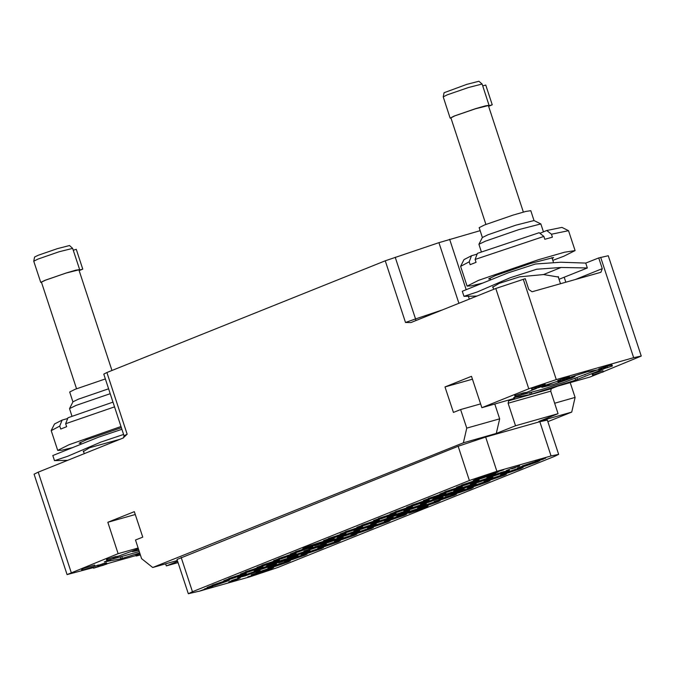 <?xml version="1.0" encoding="UTF-8"?>
<svg xmlns="http://www.w3.org/2000/svg" width="675" height="675" viewBox="0 0 675 675"><rect width="100%" height="100%" fill="white"/><g stroke="black" fill="none" stroke-linecap="round" stroke-linejoin="round"><path stroke-width="1.01" d="M254.77 571.582L242.561 575.589M239.929 576.593L237.558 577.783L245.261 575.859L260.103 570.367L252.399 572.29L239.929 576.593M198.737 591.325L188.291 593.747L192.426 591.688L469.395 480.532L496.91 471.31L551.078 455.971L558.638 454.359L554.513 456.418L277.535 567.574L250.02 576.796L206.567 589.106M200.053 590.946L203.546 589.958M227.247 581.183L229.618 580.002L221.915 581.926L207.073 587.41L214.777 585.487L227.247 581.183M268.287 565.861L254.053 571.16L261.757 569.236L274.227 564.933L276.598 563.743L268.81 565.701M272.109 563.692L270.734 564.469L278.438 562.545L290.908 558.242L293.279 557.052L284.968 559.162M307.581 551.542L309.96 550.361L302.257 552.285L287.415 557.769L295.118 555.846L307.581 551.542M324.084 544.928L326.455 543.738L318.752 545.662L303.91 551.154L311.614 549.231L324.084 544.928M340.757 538.228L343.136 537.047L335.433 538.971L320.591 544.455L328.295 542.531L340.757 538.228M357.438 531.537L359.809 530.347L352.105 532.28L337.264 537.764L344.967 535.84L357.438 531.537M373.933 524.914L376.312 523.733L368.609 525.656L353.767 531.141L361.471 529.217L373.933 524.914M271.35 568.688L273.729 567.506L266.026 569.43L251.176 574.914L258.879 572.991L271.35 568.688M387.737 521.977L390.116 520.796L382.413 522.72L367.571 528.204L375.275 526.281L387.737 521.977M371.064 528.677L373.435 527.487L365.732 529.411L350.89 534.904L358.594 532.98L371.064 528.677M354.561 535.292L356.94 534.111L349.237 536.034L334.395 541.519L342.098 539.595L354.561 535.292M337.888 541.991L340.259 540.802L332.556 542.725L317.714 548.218L325.418 546.294L337.888 541.991M321.207 548.682L323.578 547.492L315.875 549.416L301.033 554.909L308.737 552.985L321.207 548.682M304.712 555.306L307.083 554.116L299.379 556.04L284.538 561.533L292.241 559.609L304.712 555.306M288.031 561.997L290.402 560.807L282.698 562.739L267.857 568.223L275.56 566.3L288.031 561.997M343.634 534.473L346.013 533.284L338.31 535.216L323.46 540.7L331.163 538.777L343.634 534.473M308.222 546.598L306.788 547.391L314.491 545.467L326.953 541.164L329.332 539.983L321.266 542.017M304.003 548.876L290.284 554.015L297.987 552.091L312.837 546.607L304.746 548.648M293.777 554.479L296.156 553.298L288.453 555.221L273.611 560.706L281.315 558.782L293.777 554.479M277.104 561.178L279.475 559.988L271.772 561.912L256.93 567.405L264.634 565.481L277.104 561.178M260.601 567.793L262.98 566.612L255.277 568.536L240.435 574.028L248.138 572.096L260.601 567.793M243.928 574.492L246.299 573.303L238.596 575.227L223.754 580.719L231.457 578.796L243.928 574.492M398.478 516.215L384.244 521.513L391.947 519.59L404.418 515.287L406.789 514.097L399.001 516.054M360.315 527.783L362.686 526.593L354.983 528.517L340.141 534.009L347.844 532.086L360.315 527.783M490.506 478.136L492.877 476.947L485.173 478.87L470.332 484.363L478.035 482.431L490.506 478.136M473.825 484.827L476.204 483.638L468.501 485.561L453.651 491.054L461.354 489.13L473.825 484.827M438.413 496.952L436.978 497.745L444.682 495.821L457.144 491.518L459.523 490.337L451.457 492.37M434.194 499.23L420.474 504.368L428.178 502.445L443.028 496.952L434.936 498.994M423.968 504.833L426.347 503.651L418.643 505.575L403.802 511.059L411.505 509.136L423.968 504.833M407.295 511.532L409.666 510.342L401.962 512.266L387.121 517.759L394.824 515.835L407.295 511.532M390.791 518.147L393.171 516.966L385.467 518.889L370.626 524.374L378.329 522.45L390.791 518.147M537.486 461.877L539.857 460.696L532.153 462.62L517.312 468.104L525.015 466.18L537.486 461.877M402.3 514.046L400.925 514.822L408.628 512.899L421.099 508.596L423.47 507.406L415.167 509.515M437.771 501.896L440.151 500.715L432.447 502.639L417.606 508.123L425.309 506.199L437.771 501.896M454.275 495.273L456.646 494.092L448.943 496.015L434.101 501.508L441.804 499.576L454.275 495.273M470.947 488.582L473.327 487.401L465.623 489.324L450.782 494.809L458.485 492.885L470.947 488.582M487.628 481.891L490.008 480.701L482.304 482.625L467.454 488.118L475.158 486.194L487.628 481.891M504.124 475.267L506.503 474.086L498.8 476.01L483.958 481.494L491.662 479.571L504.124 475.267M520.805 468.577L523.184 467.387L515.481 469.311L500.631 474.803L508.334 472.88L520.805 468.577M507.001 471.513L509.38 470.323L501.677 472.247L486.827 477.74L494.53 475.816L507.001 471.513M376.988 521.083L379.367 519.902L371.663 521.826L356.822 527.31L364.525 525.386L376.988 521.083M393.668 514.392L396.048 513.202L388.344 515.135L373.494 520.619L381.198 518.695L393.668 514.392M410.164 507.769L412.543 506.587L404.84 508.511L389.998 513.996L397.702 512.072L410.164 507.769M426.845 501.078L429.224 499.888L421.521 501.812L406.671 507.305L414.374 505.381L426.845 501.078M443.526 494.387L445.897 493.197L438.193 495.121L423.352 500.614L431.055 498.69L443.526 494.387M460.021 487.763L462.4 486.574L454.697 488.498L439.847 493.99L447.55 492.067L460.021 487.763M476.702 481.072L479.073 479.883L471.369 481.807L456.528 487.299L464.231 485.376L476.702 481.072M489.08 474.795L475.58 479.419L473.209 480.6L480.912 478.676L493.383 474.373L495.754 473.192L493.459 473.563M256.129 574.425L247.793 576.863M536.844 461.067L543.333 459.16L538.237 460.392M536.363 460.924L534.997 461.59L536.861 461.135M545.746 458.19L539.949 459.388L536.397 461.033L545.746 458.19L536.397 461.033M231.398 580.863L229.297 581.816L236.486 579.707L228.749 581.901M237.052 578.812L231.415 580.905L237.735 579.133L240.275 577.884L236.731 578.922M515.371 467.724L511.709 468.779M510.621 468.796L506.216 470.602M513.059 468.374L511.692 468.838M519.784 465.952L510.629 468.83M517.48 466.602L516.113 467.066M205.748 588.853L198.762 591.393L206.238 589.224L198.762 591.393M205.613 589.165L204.247 589.629M212.828 586.6L204.491 589.03L211.494 586.761M497.104 472.179L492.227 473.648M495.231 472.517L489.088 474.812L494.851 473.183M493.391 473.42L492.429 473.251L489.088 474.812M503.491 469.868L494.859 472.576M415.471 509.414L398.107 515.126L396.267 516.839L398.174 515.32L415.471 509.414L400.882 514.544L398.976 516.071L396.267 516.839M428.136 505.82L425.368 506.393L423.444 507.929L408.923 513.042L423.512 508.123L425.427 506.587L428.136 505.82L426.22 507.347L408.983 513.236M297.945 555.466L295.177 556.04L293.254 557.575L278.733 562.688L293.321 557.769L295.237 556.234L297.945 555.466L296.03 556.993L278.792 562.883M285.28 559.06L267.916 564.773L266.077 566.485L267.983 564.967L285.28 559.06L270.692 564.19L268.785 565.717L266.077 566.485M451.752 492.269L434.32 497.99L432.211 499.795L434.388 498.184L451.752 492.269L437.062 497.424L434.894 499.036L432.211 499.795M464.172 488.751L461.405 489.316L459.464 490.868L445.078 495.931L459.523 491.062L461.464 489.518L464.172 488.751L462.24 490.295L445.146 496.133M321.562 541.915L304.13 547.636L302.02 549.442L304.197 547.83L321.562 541.915L306.872 547.071L304.703 548.682L302.02 549.442M334.226 538.329L331.484 538.886L329.307 540.498L314.618 545.653L329.366 540.7L331.543 539.089L334.226 538.329L332.049 539.941L314.685 545.856M558.638 454.359L547.374 420.095L539.814 421.706L485.646 437.046L458.131 446.268L177.027 559.491L188.291 593.747M177.643 561.347L166.312 565.895L178.04 562.57M603.222 371.748L641.25 356.079L633.69 357.691L556.31 379.612L528.795 388.834L481.832 407.683L514.713 398.368L508.688 400.781L508.132 403.22L515.531 425.739L496.268 433.468L463.379 442.783L152.693 567.481L177.356 560.495M515.531 425.739L558.09 413.682L538.827 421.419L571.708 412.096L547.889 421.656M152.693 567.481L141.607 558.63L135.489 540.034L142.72 537.131L134.35 511.675L107.857 522.307L118.15 553.635L67.061 574.552L93.386 567.616M106.777 563.827L136.063 555.525M118.15 553.635L138.105 547.982M107.941 560.385L104.271 561.946L120.892 558.841L139.717 552.876M138.35 548.733L117.433 556.571M139.86 553.323L135.852 554.783L136.215 555.989L140.383 554.901M106.81 563.929L106.439 562.807L102.98 563.735L98.786 565.22L99.157 566.342L98.71 566.62L95.285 567.591L98.002 566.376L93.563 568.156L106.802 564.013L99.157 566.342M99.073 566.072L98.702 564.95L97.63 565.253L93.192 567.034L93.563 568.156M117.695 557.381L114.699 558.225L116.007 557.702L115.636 556.58L114.353 556.942L106.49 559.415L106.853 560.545L117.695 557.381L117.332 556.251L115.687 556.715M95.006 566.215L94.635 565.085L82.485 568.772L81.447 569.194L81.818 570.316L89.783 568.308L95.006 566.215L81.818 570.316M571.708 412.096L575.075 397.448L570.206 382.641M600.986 372.642L590.153 376.996L557.272 386.311L551.247 388.724L550.69 391.163L558.09 413.682M127.162 434.219L124.065 435.763L103.79 374.093L106.886 372.541L127.162 434.219L122.985 438.109L38.197 472.137L71.187 572.484M67.061 574.552L34.071 474.204L38.197 472.137M106.886 372.541L385.273 260.812L438.936 242.62L480.111 230.656M493.172 287.719L492.682 287.238L499.087 283.39L519.598 276.851L543.535 274.523L561.127 267.46L587.36 267.933L585.773 263.107L598.759 257.901L608.259 255.741L641.25 356.079M561.127 267.46L536.701 269.257L510.401 277.703L477.292 291.904L463.961 296.342L462.282 291.237L508.081 272.852L535.452 264.043L560.798 262.263L585.773 263.107M464.206 296.3L476.989 296.038M543.535 274.523L558.647 277.071L558.495 277.611M559.052 279.29L587.36 267.933M528.795 388.834L495.804 288.487L525.251 278.724L528.795 289.491L532.077 291.769L600.944 272.261L602.303 268.667L598.759 257.901M495.804 288.487L410.864 322.574L405.548 322.49L385.273 260.812M552.26 258.643L553.567 257.555L530.609 263.427L495.45 275.594L488.616 278.91L490.312 279.02M552.842 260.423L563.752 256.238L575.134 250.56L564.68 252.214L538.22 259.782L478.482 280.395L467.1 286.082L471.226 285.863L482.355 283.179M575.134 250.56L568.527 230.723L551.467 234.267L552.42 237.144L544.835 239.296L543.89 236.41L475.116 259.445L476.069 262.33L470.163 264.693L469.218 261.816L471.521 255.749L477.124 254.163M543.459 231.871L540.81 223.957L518.948 229.551L485.452 241.135L478.938 244.299L481.385 251.868M568.527 230.723L561.954 227.407L546.784 230.538L539.949 233.28M546.784 230.538L551.467 234.267M543.89 236.41L539.198 232.689L477.419 253.378L475.116 259.445M467.1 286.082L460.62 266.363L469.218 261.816M460.645 266.195L463.97 259.622L471.521 255.749M540.81 223.957L533.984 220.523L515.759 225.188L487.822 234.849L482.397 237.482L478.938 244.299M534.035 220.548L530.786 210.684L525.791 211.469L513.135 215.089L484.574 224.952L479.132 227.669L482.372 237.532M485.932 224.412L450.892 117.838L454.84 115.872L475.546 108.726L488.337 105.528L523.378 212.102M488.43 105.798L489.08 105.283L485.308 105.882L475.782 108.608L454.258 116.033L450.157 118.083L450.984 118.117M488.582 106.27L492.235 104.802L488.455 105.874M450.157 118.083L443.188 96.837L447.289 94.829L468.526 87.488L482.085 84.054L489.08 105.283M492.235 104.802L485.738 85.033L482.701 85.894M482.085 84.054L478.946 81.253L466.788 84.333L444.049 92.72L443.188 96.837M569.725 377.494L575.024 376.431L571.531 378.177L553.205 384.497L541.89 387.332L554.259 382.337M596.995 370.001L563.541 382.523L542.573 389.23L522.737 394.538M602.176 369.031L603.771 368.879L575.606 380.093L575.1 378.548M598.835 369.655L587.419 371.79L569.692 377.401M557.803 381.206L545.467 385.147M536.591 388.353L525.665 392.74M516.164 396.546L513.709 397.626L530.331 394.521L529.808 392.926M575.606 380.093L530.331 394.521M525.926 393.542L522.931 394.386L524.239 393.863L523.867 392.74L522.585 393.103L514.713 395.575L515.084 396.706L525.926 393.542L525.555 392.411L523.91 392.875M569.886 378.059L569.514 376.928L562.148 379.004L557.736 380.624L558.343 381.805L569.827 378.177L558.014 381.831M612.352 365.977L611.98 364.854L603.29 367.327L598.742 369.006L599.358 370.187L612.352 365.977L599.02 370.221M603.281 371.908L602.91 370.777L592.844 373.629L592.068 373.942L592.439 375.072L603.281 371.908L592.439 375.072M545.543 385.366L545.054 384.218L537.95 386.184L531.546 388.547L531.908 389.677L545.543 385.366L531.908 389.677M481.832 407.683L471.53 376.355L445.036 386.986L453.406 412.442L460.628 409.539L480.583 403.886M463.379 442.783L466.746 428.136L460.628 409.539M496.268 433.468L499.627 418.821L494.758 404.013M575.075 397.448L554.656 403.237M466.746 428.136L499.627 418.821M445.036 386.986L472.466 379.215M166.312 565.895L165.628 563.819M107.857 522.307L135.287 514.536M123.626 434.43L100.963 442.024L67.854 456.224L54.523 460.662L52.844 455.557L98.651 437.172L121.947 429.334M54.776 460.62L67.559 460.358M83.734 452.048L83.253 451.558L89.657 447.711L120.04 439.298M121.407 427.68L86.012 439.914L79.178 443.23L80.873 443.34M121.028 426.532L69.044 444.715L57.67 450.402L61.796 450.183L72.925 447.5M114.547 406.814L65.686 423.773L66.631 426.651L60.733 429.013L59.78 426.136L62.083 420.069L67.694 418.483M110.219 393.652L76.013 405.456L69.508 408.62L71.947 416.188M113.003 402.123L67.989 417.707L65.686 423.773M57.67 450.402L51.182 430.684L59.78 426.136M51.207 430.515L54.54 423.951L62.083 420.069M108.624 388.8L78.393 399.17L72.959 401.802L69.508 408.62M105.367 378.903L75.136 389.273L69.694 391.989L72.934 401.853M76.494 388.733L41.462 282.158L45.402 280.192L66.108 273.046L78.907 269.848L111.999 370.491M78.992 270.127L79.642 269.612L75.878 270.202L66.344 272.928L44.82 280.353L40.728 282.403L41.546 282.437M79.152 270.591L82.806 269.131L79.017 270.202M72.647 248.375L69.508 245.573L57.35 248.653L38.289 255.234L34.611 257.048L33.75 261.2L37.851 259.149L59.096 251.809L72.647 248.375L79.642 269.612M82.806 269.131L76.3 249.353L73.263 250.214M138.864 550.285L132.452 551.652L138.426 548.944M139.286 551.585L112.978 558.917M515.498 395.263L515.869 396.385L515.084 396.706M521.277 393.626L521.648 394.748L515.869 396.385M522.585 393.103L522.956 394.225L521.648 394.748M524.239 393.863L522.956 394.225M518.645 395.955L516.797 396.217L520.864 395.069L518.569 395.719M557.736 380.624L558.107 381.746M558.436 380.312L558.807 381.442M558.697 380.211L559.069 381.333M559.828 379.78L560.191 380.911M560.773 379.451L561.144 380.573M562.148 379.004L562.52 380.126M563.136 378.709L563.507 379.831M563.566 378.582L563.937 379.713M564.292 378.397L564.663 379.519M564.671 378.321L565.042 379.443M564.789 378.346L565.161 379.468M565.878 377.958L566.241 379.088M566.781 377.671L567.143 378.802M567.759 377.376L568.131 378.506M568.62 377.139L568.991 378.262M569.135 377.004L569.498 378.135M569.548 376.962L569.919 378.093M568.274 378.54L567.532 378.996M568.747 378.447L568.316 378.683M567.481 378.768L568.755 378.481M598.742 369.006L599.113 370.128M599.442 368.693L599.813 369.824M599.965 368.491L600.337 369.613M600.961 368.111L601.332 369.242M601.914 367.782L602.286 368.904M603.29 367.327L603.661 368.457M604.277 367.031L604.648 368.162M604.707 366.913L605.078 368.044M605.433 366.727L605.804 367.85M605.812 366.643L606.184 367.774M607.264 366.618L607.627 367.748M610.909 365.158L611.28 366.28M592.844 373.629L593.215 374.752M540.557 385.493L540.928 386.615M540.987 385.366L541.35 386.497M542.227 384.969L542.599 386.092M543.004 384.733L543.375 385.855M544.075 384.429L544.447 385.56M544.582 384.303L544.953 385.425M545.054 384.218L545.417 385.341M534.676 387.29L535.047 388.42M535.537 386.969L535.908 388.1M536.701 386.581L537.072 387.703M537.95 386.184L538.321 387.307M538.726 385.948L539.097 387.07M539.578 385.703L539.949 386.826M540.093 385.577L540.464 386.699M533.976 388.994L539.629 387.062L533.976 388.994M542.801 386.117L538.262 387.788L542.801 386.117M584.896 374.473L585.023 374.878M489.999 474.55L478.212 478.415M473.749 481.089L461.54 485.106M457.068 487.789L444.859 491.805M440.572 494.404L428.363 498.42M423.892 501.103L411.683 505.119M407.211 507.794L395.002 511.81M390.715 514.417L378.506 518.434M374.034 521.108L361.825 525.125M504.048 471.538L491.839 475.546M517.852 468.602L505.642 472.61M501.171 475.293L488.962 479.309M484.675 481.916L472.466 485.924M467.994 488.607L455.785 492.623M451.322 495.298L439.104 499.314M434.818 501.922L422.609 505.938M418.146 508.612L408.712 511.785M534.533 461.903L522.323 465.919M387.838 518.172L375.629 522.188M404.342 511.549L392.124 515.565M421.014 504.858L408.805 508.874M437.695 498.167L425.486 502.183M454.191 491.543L444.825 494.699M470.872 484.852L458.663 488.86M487.553 478.153L475.343 482.169M357.362 527.808L345.153 531.816M401.465 515.312L389.256 519.328M240.975 574.518L228.757 578.526M257.648 567.818L245.438 571.835M274.151 561.203L261.934 565.211M290.824 554.504L278.615 558.52M307.505 547.813L295.296 551.829M324 541.19L314.634 544.345M340.681 534.499L328.472 538.515M285.078 562.022L272.869 566.038M301.75 555.331L289.541 559.339M318.254 548.708L306.045 552.724M334.927 542.008L322.718 546.024M351.608 535.317L339.398 539.333M368.103 528.694L355.894 532.71M384.784 522.003L372.575 526.019M268.397 568.713L256.188 572.729M370.98 524.939L358.771 528.955M354.485 531.562L342.276 535.579M337.804 538.253L325.595 542.27M321.123 544.944L308.914 548.961M304.627 551.568L292.418 555.584M287.947 558.267L278.522 561.44M271.274 564.958L259.065 568.974M224.294 581.209L212.085 585.225M135.852 554.783L136.215 555.989M136.291 554.58L136.662 555.702L136.223 555.905M136.814 554.369L137.185 555.491L136.662 555.702M137.683 554.048L138.054 555.171L137.185 555.491M138.974 553.601L139.345 554.732L138.054 555.171M140.231 554.445L139.345 554.732M139.809 554.639L137.422 555.55L139.86 554.875M97.63 565.253L98.002 566.376M99.571 564.908L99.942 566.03M100.44 564.578L100.811 565.709M101.731 564.14L102.102 565.262M102.98 563.735L103.351 564.865M104.313 563.33L104.684 564.452M105.165 563.085L105.536 564.216M105.975 562.891L106.346 564.013M102.862 565.085L101.841 565.726M103.688 564.823L102.954 565.38M104.439 564.604L103.773 565.102M105.258 564.393L104.515 564.832M101.748 565.456L105.292 564.511M107.266 559.102L107.637 560.225L106.853 560.545M113.046 557.466L113.417 558.588L107.637 560.225M114.353 556.942L114.725 558.065L113.417 558.588M116.007 557.702L114.725 558.065M110.413 559.794L108.565 560.056L112.632 558.908L110.337 559.558M82.485 568.772L82.856 569.903M83.194 569.869L90.146 567.759L83.194 569.869M543.333 459.16L534.997 461.59M231.694 580.5L231.424 580.846M232.099 580.331L231.761 580.694M232.765 580.087L232.158 580.534M233.761 579.749L232.824 580.281M234.554 579.487L233.82 579.943M235.575 579.167L234.613 579.682M236.073 579.032L235.642 579.369M236.528 578.922L236.132 579.226M237.946 578.509L237.111 579.007M238.967 578.197L238.013 578.711M239.465 578.062L239.034 578.391M240.089 577.901L239.524 578.256M238.672 578.737L235.567 579.707L238.621 578.568M232.985 580.298L235.853 579.437L233.061 580.441M237.786 578.829L237.094 579.066M518.518 466.298L517.953 466.644M517.911 466.467L518.889 466.248M206.651 588.862L206.086 589.208M206.044 589.03L207.023 588.811M205.023 588.592L204.491 589.03M209.469 587.334L205.09 588.794M210.473 586.929L209.537 587.528M211.528 586.853L210.541 587.132M207.225 588.457L208.929 587.773L207.166 588.271M496.243 472.475L495.45 472.939M496.876 472.264L496.311 472.669M497.45 472.078L496.935 472.458M498.074 471.918L497.509 472.247M495.382 472.736L498.108 472.011M497.298 471.909L502.529 470.171L496.893 471.8M501.398 470.441L497.23 471.707M181.162 557.423L192.426 591.688M564.224 277.223L565.861 282.201M575.108 279.585L602.303 268.667M600.691 257.352L633.69 357.691M556.31 379.612L523.319 279.273M577.429 379.451L576.914 377.907M531.875 394.082L531.36 392.504M508.688 400.781L551.247 388.724M395.238 257.226L415.513 318.904L405.548 322.49M442.387 309.926L415.513 318.904L415.96 320.532M438.936 242.62L458.89 303.303M449.609 239.296L466.172 289.676M468.239 295.954L469.285 299.126M508.132 403.22L550.69 391.163M120.892 558.841L120.369 557.246M122.437 558.402L121.922 556.824M469.395 480.532L458.131 446.268M485.646 437.046L496.91 471.31M539.814 421.706L551.078 455.971M462.282 291.237L508.081 272.852M551.922 257.622L553.331 261.892M558.166 276.615L560.503 283.719M489.974 277.99L490.59 279.872M492.826 286.673L493.695 289.33M124.065 435.763L123.491 437.864M52.844 455.557L98.651 437.172M80.536 442.319L81.152 444.192M83.388 450.993L84.265 453.651M33.75 261.2L40.728 282.403"/></g></svg>

